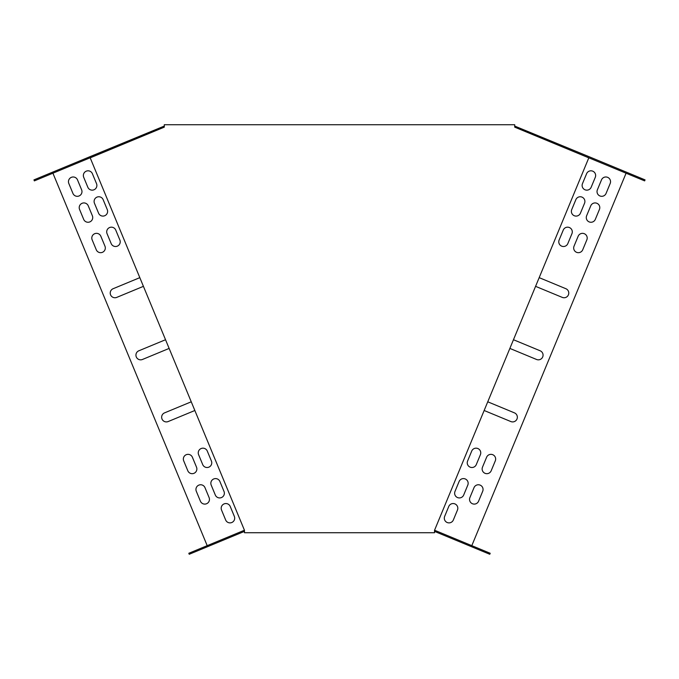 <?xml version="1.0" encoding="UTF-8"?>
<svg xmlns="http://www.w3.org/2000/svg" width="679" height="679" viewBox="0 0 679 679"><rect width="100%" height="100%" fill="white"/><g stroke="black" fill="none" stroke-linecap="round" stroke-linejoin="round"><path stroke-width="1.02" d="M514.716 127.151L514.716 124.732L164.284 124.732L164.284 127.151L90.197 157.842L244.474 530.307L244.474 532.726L434.526 532.726L434.526 530.307L588.803 157.842L514.716 127.151L644.643 180.886L645.05 179.884L587.938 156.229L587.53 157.222M434.526 531.385L434.738 530.307L490.187 553.275L489.771 554.268L434.526 531.385M471.803 545.661L626.08 173.196M52.92 173.196L207.197 545.661M484.152 410.498L510.846 421.557A4.702 4.702 0 0 0 516.991 419.011A4.702 4.702 0 0 0 514.444 412.866L487.751 401.807M509.87 348.42L536.563 359.48A4.702 4.702 0 0 0 542.708 356.933A4.702 4.702 0 0 0 540.161 350.788L513.468 339.729M535.578 286.343L562.271 297.394A4.702 4.702 0 0 0 568.416 294.856A4.702 4.702 0 0 0 565.87 288.711L539.177 277.652M165.532 339.729L138.839 350.788A4.702 4.702 0 0 0 136.292 356.933A4.702 4.702 0 0 0 142.437 359.48L169.13 348.42M191.249 401.807L164.556 412.866A4.702 4.702 0 0 0 162.009 419.011A4.702 4.702 0 0 0 168.154 421.557L194.848 410.498M139.823 277.652L113.13 288.711A4.702 4.702 0 0 0 110.584 294.856A4.702 4.702 0 0 0 116.729 297.394L143.422 286.343M582.726 249.779L586.843 239.848A4.702 4.702 0 0 0 584.296 233.703A4.702 4.702 0 0 0 578.152 236.25L574.035 246.18A4.702 4.702 0 0 0 576.581 252.325A4.702 4.702 0 0 0 582.726 249.779M491.18 470.776L495.297 460.846A4.702 4.702 0 0 0 492.75 454.701A4.702 4.702 0 0 0 486.605 457.247L482.489 467.177A4.702 4.702 0 0 0 485.035 473.322A4.702 4.702 0 0 0 491.18 470.776M567.822 243.608L571.939 233.678A4.702 4.702 0 0 0 569.392 227.533A4.702 4.702 0 0 0 563.247 230.079L559.131 240.01A4.702 4.702 0 0 0 561.677 246.154A4.702 4.702 0 0 0 567.822 243.608M476.285 464.606L480.401 454.675A4.702 4.702 0 0 0 477.855 448.53A4.702 4.702 0 0 0 471.71 451.077L467.593 461.007A4.702 4.702 0 0 0 470.14 467.152A4.702 4.702 0 0 0 476.285 464.606M198.599 454.675L202.715 464.606A4.702 4.702 0 0 0 208.86 467.152A4.702 4.702 0 0 0 211.407 461.007L207.29 451.077A4.702 4.702 0 0 0 201.145 448.53A4.702 4.702 0 0 0 198.599 454.675M107.061 233.678L111.178 243.608A4.702 4.702 0 0 0 117.323 246.154A4.702 4.702 0 0 0 119.869 240.01L115.753 230.079A4.702 4.702 0 0 0 109.608 227.533A4.702 4.702 0 0 0 107.061 233.678M183.703 460.846L187.82 470.776A4.702 4.702 0 0 0 193.965 473.322A4.702 4.702 0 0 0 196.511 467.177L192.395 457.247A4.702 4.702 0 0 0 186.25 454.701A4.702 4.702 0 0 0 183.703 460.846M92.157 239.848L96.274 249.779A4.702 4.702 0 0 0 102.419 252.325A4.702 4.702 0 0 0 104.965 246.18L100.848 236.25A4.702 4.702 0 0 0 94.704 233.703A4.702 4.702 0 0 0 92.157 239.848M590.747 205.83L586.631 215.761A4.702 4.702 0 0 0 589.177 221.906A4.702 4.702 0 0 0 595.322 219.359L599.438 209.429A4.702 4.702 0 0 0 596.892 203.284A4.702 4.702 0 0 0 590.747 205.83M209.107 497.597L204.99 487.666A4.702 4.702 0 0 0 198.845 485.12A4.702 4.702 0 0 0 196.299 491.265L200.415 501.195A4.702 4.702 0 0 0 206.56 503.742A4.702 4.702 0 0 0 209.107 497.597M79.562 209.429L83.678 219.359A4.702 4.702 0 0 0 89.823 221.906A4.702 4.702 0 0 0 92.369 215.761L88.253 205.83A4.702 4.702 0 0 0 82.108 203.284A4.702 4.702 0 0 0 79.562 209.429M575.851 199.66L571.735 209.59A4.702 4.702 0 0 0 574.281 215.735A4.702 4.702 0 0 0 580.426 213.189L584.543 203.259A4.702 4.702 0 0 0 581.996 197.114A4.702 4.702 0 0 0 575.851 199.66M459.106 481.496L454.998 491.426A4.702 4.702 0 0 0 457.536 497.571A4.702 4.702 0 0 0 463.689 495.025L467.797 485.095A4.702 4.702 0 0 0 465.251 478.95A4.702 4.702 0 0 0 459.106 481.496M474.01 487.666L469.893 497.597A4.702 4.702 0 0 0 472.44 503.742A4.702 4.702 0 0 0 478.585 501.195L482.701 491.265A4.702 4.702 0 0 0 480.155 485.12A4.702 4.702 0 0 0 474.01 487.666M224.002 491.426L219.894 481.496A4.702 4.702 0 0 0 213.749 478.95A4.702 4.702 0 0 0 211.203 485.095L215.311 495.025A4.702 4.702 0 0 0 221.464 497.571A4.702 4.702 0 0 0 224.002 491.426M94.457 203.259L98.574 213.189A4.702 4.702 0 0 0 104.719 215.735A4.702 4.702 0 0 0 107.265 209.59L103.149 199.66A4.702 4.702 0 0 0 97.004 197.114A4.702 4.702 0 0 0 94.457 203.259M606.075 193.413L610.183 183.483A4.702 4.702 0 0 0 607.637 177.338A4.702 4.702 0 0 0 601.492 179.884L597.384 189.814A4.702 4.702 0 0 0 599.93 195.959A4.702 4.702 0 0 0 606.075 193.413M591.171 187.243L595.288 177.312A4.702 4.702 0 0 0 592.742 171.167A4.702 4.702 0 0 0 586.597 173.714L582.48 183.644A4.702 4.702 0 0 0 585.026 189.789A4.702 4.702 0 0 0 591.171 187.243M453.351 519.978L457.459 510.048A4.702 4.702 0 0 0 454.913 503.903A4.702 4.702 0 0 0 448.768 506.449L444.66 516.38A4.702 4.702 0 0 0 447.206 522.524A4.702 4.702 0 0 0 453.351 519.978M221.541 510.048L225.649 519.978A4.702 4.702 0 0 0 231.794 522.524A4.702 4.702 0 0 0 234.34 516.38L230.232 506.449A4.702 4.702 0 0 0 224.087 503.903A4.702 4.702 0 0 0 221.541 510.048M83.712 177.312L87.829 187.243A4.702 4.702 0 0 0 93.974 189.789A4.702 4.702 0 0 0 96.52 183.644L92.403 173.714A4.702 4.702 0 0 0 86.258 171.167A4.702 4.702 0 0 0 83.712 177.312M68.817 183.483L72.925 193.413A4.702 4.702 0 0 0 79.07 195.959A4.702 4.702 0 0 0 81.616 189.814L77.508 179.884A4.702 4.702 0 0 0 71.363 177.338A4.702 4.702 0 0 0 68.817 183.483M244.474 531.385L244.262 530.307L188.813 553.275L189.229 554.268L244.474 531.385M91.47 157.222L34.357 180.886L33.95 179.884L91.062 156.229L91.47 157.222L164.284 127.151M514.716 126.073L587.938 156.229M91.062 156.229L164.284 126.073"/></g></svg>
